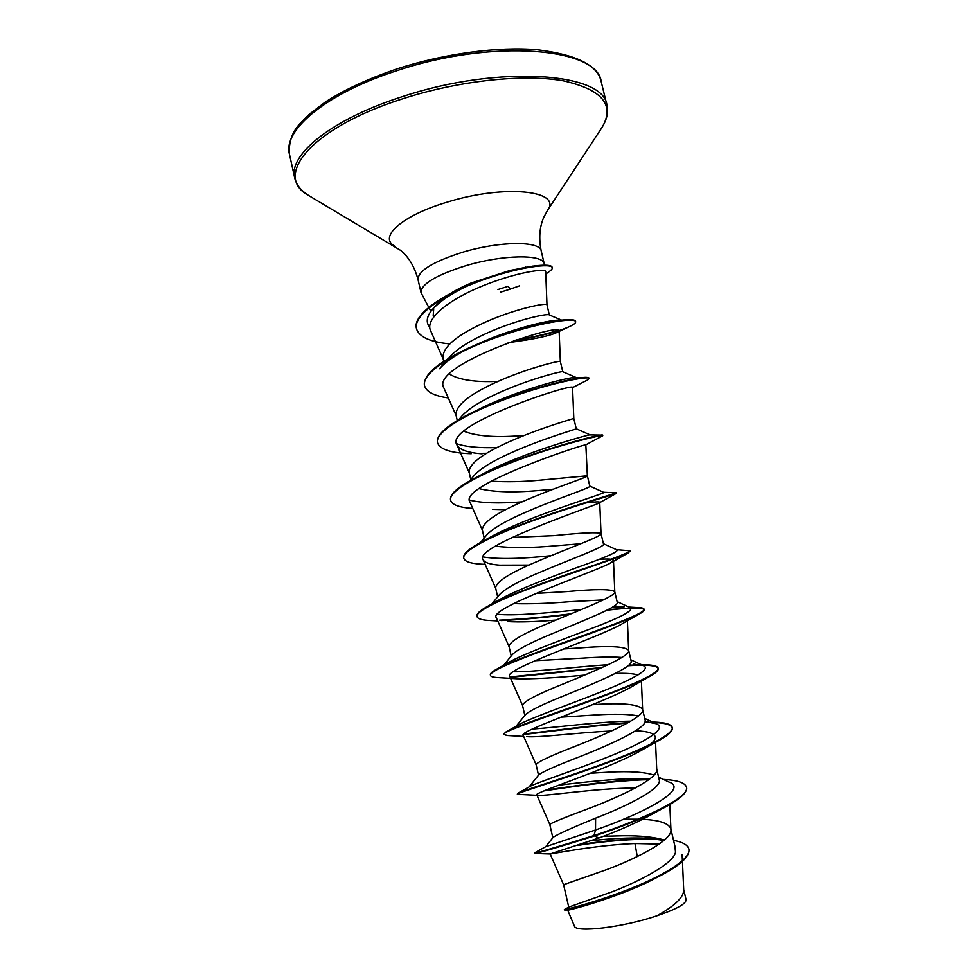 <?xml version="1.0" encoding="UTF-8"?>
<svg xmlns="http://www.w3.org/2000/svg" width="978" height="978" viewBox="0 0 978 978"><rect width="100%" height="100%" fill="white"/><g stroke="black" fill="none" stroke-linecap="round" stroke-linejoin="round"><path stroke-width="1.47" d="M497.949 289.549L507.973 286.371L510.626 288.987L508.572 289.696L519.428 285.894M433.217 315.466L433.67 309.403M429.758 327.263C425.687 322.337 426.591 316.383 432.472 309.378L436.848 304.439C443.499 297.067 454.868 289.94 470.968 283.07L510.076 270.454L532.986 266.089M544.367 265.209L544.257 263.913C543.413 254.072 502.9 254.549 465.919 265.686C435.943 275.173 420.98 284.146 421.005 292.593L428.767 307.398M448.352 358.523L449.269 357.447C456.029 349.794 467.423 342.214 483.474 334.733C514.025 320.344 547.643 313.058 549.208 314.928L561.714 320.185M443.731 361.383L442.997 358.168C442.374 347.826 455.051 336.481 481.017 324.146C512.888 309.085 547.631 302.178 546.983 304.94L549.355 314.989M658.61 777.204L668.842 781.997C689.343 788.708 645.688 812.571 595.529 829.98L545.724 846.667L553.035 837.461C556.335 834.833 570.529 828.403 595.602 818.158L595.529 829.98L593.952 835.554L598.829 838.024L550.137 853.953L563.597 884.699L568.731 907.119L612.631 891.618C642.668 879.907 673.561 863.048 675.505 852.205L675.517 848.721L670.908 829.246M664.38 840.041C654.184 837.058 640.773 835.628 624.135 835.75L603.487 836.263M563.597 884.699L607.46 869.332C639.832 857.107 672.424 839.564 670.932 829.784L670.798 828.769C668.756 823.231 659.355 820.09 642.583 819.332M639.416 819.197L623.609 819.185M595.602 818.158C629.111 805.236 662.534 788.06 659.184 779.649L656.727 769.209M654.062 775.102C644.759 772.033 629.832 771.043 609.282 772.131L590.431 773.243M536.824 794.906L549.795 824.478C551.237 822.914 565.626 817.046 592.986 806.911C625.333 794.356 658.17 777.962 656.739 769.613L655.541 742.375M610.761 761.605L609.074 761.666M529.049 786.972L538.756 774.857C542.215 771.911 556.372 765.664 581.213 756.128C614.441 742.95 648.108 727.094 645.113 720.101L642.583 709.392C638.83 704.197 622.485 702.607 593.524 704.637L592.46 704.698M638.463 715.933C628.952 714.111 614.771 713.769 595.932 714.93L560.932 717.18M536.14 764.796L536.103 764.698C537.277 761.972 551.445 755.395 578.621 744.967C610.932 732.082 644.025 716.85 642.656 709.918L642.583 709.392M516.188 726.165L525.382 714.71C529.575 710.627 543.426 703.915 566.934 694.563C600.015 681.091 633.793 666.556 631.14 660.994L628.671 650.504M621.91 657.46C612.387 656.764 599.306 656.984 582.668 658.133L535.003 660.712M524.819 715.419L522.509 705.358C523.413 701.495 537.362 694.209 564.367 683.488C596.641 670.272 629.991 656.201 628.671 650.7L627.399 620.785M628.634 650.346C625.186 646.397 609.062 645.578 580.284 647.913L563.658 648.964M503.792 665.162L512.203 654.747C517.032 649.673 530.553 642.583 552.766 633.463C585.626 619.734 619.563 606.482 617.265 602.301L614.771 591.739C611.629 589 595.749 588.939 567.13 591.58L536.042 593.414M603.316 599.917L569.502 601.727C547.79 603.512 529.147 604.135 513.584 603.609M511.201 655.981L509.025 646.446C509.66 641.458 523.389 633.475 550.211 622.473C582.46 608.927 616.067 596.042 614.795 591.947L614.771 591.739M491.897 603.952L499.22 594.942C504.599 589.037 517.765 581.665 538.695 572.827C571.36 558.829 605.492 546.824 603.499 544.037L601.03 533.597M580.785 543.744L556.433 545.712C531.421 548.01 511.054 548.157 495.333 546.14M497.668 596.861L495.626 587.961C496.005 581.873 509.514 573.194 536.164 561.91C568.389 548.047 602.252 536.335 601.03 533.658L599.746 502.582M601.018 533.548C598.169 532.008 582.521 532.704 554.074 535.638L511.897 537.46M480.516 542.521L486.433 535.308C492.289 528.743 505.051 521.176 524.734 512.631C557.252 498.364 591.494 487.619 589.82 486.188L587.362 475.785L541.103 480.076C522.765 481.836 506.115 482.191 491.139 481.139M553.279 489.183L543.45 490.088C515.883 492.839 494.391 492.35 479 488.621M484.196 538.034L482.325 529.893C482.447 522.717 495.748 513.352 522.228 501.8C554.416 487.606 588.536 477.093 587.362 475.821L585.834 444.831C582.252 444.538 457.753 485.919 469.941 502.032L482.411 530.259M469.587 480.98L473.841 475.846C480.064 468.768 492.411 461.115 510.883 452.887C543.132 438.401 577.582 428.853 576.25 428.755L573.805 418.425C574.93 418.315 540.553 427.63 508.389 442.142C482.081 453.963 468.988 463.988 469.122 472.24L470.785 479.526M458.841 419.66L461.445 416.567C468.01 409.11 479.905 401.445 497.13 393.596C528.939 378.951 563.279 370.625 562.766 371.726L560.345 361.481C561.311 360.014 526.714 368.119 494.648 382.924C468.511 395.002 455.638 405.699 456.005 415.002L457.288 420.577M494.501 536.164L493.621 536.017M524.342 435.381C497.203 437.838 477.019 436.445 463.804 431.212M498.059 381.383C475.222 382.374 458.975 379.916 449.342 374.012M598.829 838.024C616.617 831.471 632.632 824.503 646.861 817.095L662.106 808.757C642.68 818.39 620.003 827.498 594.074 836.08C557.973 847.364 538.144 853.158 534.599 853.452L550.137 853.953C549.416 854.454 595.247 845.004 634.991 843.513L659.209 844.051M688.867 849.185L688.94 849.442C689.722 857.034 679.013 866.398 656.788 877.51L652.693 879.674C618.597 897.156 569.709 910.432 567.68 910.139L574.416 926.105C575.455 932.988 623.084 927.34 656.861 915.811C674.331 906.239 683.292 897.755 683.732 890.347L682.436 861.386M634.991 843.513L637.253 856.52M683.695 889.65L686.067 899.662C686.275 903.806 676.531 909.185 656.861 915.811M591.005 840.787C610.419 838.501 628.695 837.608 645.822 838.097L664.001 840.371M674.869 845.982L675.505 852.205M662.106 808.757C679.319 799.857 687.448 792.791 686.519 787.547L686.409 787.045C690.896 796.997 642.729 819.564 593.952 835.554C556.091 847.339 536.225 853.146 534.367 852.975L534.599 853.452M579.734 844.601C604.979 840.652 629.282 838.647 652.632 838.574M673.536 840.346C682.607 842.034 687.693 844.894 688.818 848.941C691.666 858.928 662.363 876.325 627.583 889.76C592.754 903.293 563.841 910.139 564.306 909.564L567.68 910.139M576.934 845.53C605.419 840.909 632.424 838.806 657.95 839.21M656.788 877.51C618.389 896.74 566.482 910.432 564.709 910.066M546.983 304.965L545.7 271.627C545.968 267.948 515.944 272.373 482.716 285.869C449.501 299.244 424.733 318.645 430.552 330.54L443.168 358.938M508.157 342.655C534.477 339.207 551.054 335.65 557.9 331.97L559.135 330.821C562.032 321.884 429 365.124 443.926 388.07L456.151 415.613M573.805 418.425L572.57 387.532C575.663 381.982 443.291 424.904 456.873 444.831C459.513 449.77 467.912 452.777 482.081 453.841M492.484 509.355L505.626 509.709M585.859 502.912C594.893 501.787 599.526 501.58 599.734 502.289M485.149 564.343L480.797 564.123C470.455 563.475 464.794 561.519 463.816 558.267C461.518 550.773 493.328 534.99 534.159 520.259C574.942 505.504 612.472 495.027 616.067 493.523L598.194 503.462C585.626 508.841 472.484 547.277 483.095 559.697C484.587 562.619 490.064 564.44 499.55 565.15L529.012 565.076M598.939 559.355C608.377 558.67 613.218 559 613.475 560.357L609.673 563.499C589.734 573.658 487.276 608.634 496.359 617.803L509.061 646.617M507.631 621.592C519.66 622.301 535.748 621.8 555.895 620.076M498.866 677.62L496.225 677.473C492.667 677.167 490.748 676.47 490.455 675.37C489.208 671.385 515.064 660.688 551.164 647.644C587.191 634.612 625.712 621.226 638.695 614.343L620.333 624.881C594.294 638.964 502.252 670.016 509.746 676.373C510.308 677.583 512.619 678.377 516.69 678.744C531.983 679.148 554.575 677.95 584.477 675.126M615.419 673.39C626.116 673.084 633.658 673.61 638.035 674.967M508.01 735.542L503.927 734.576C497.301 731.275 613.194 695.994 648.035 677.363L630.15 687.607C599.355 704.625 517.301 731.495 523.23 735.407L536.115 764.759M526.8 736.642C538.12 737.815 578.45 732.559 611.433 731.006M635.59 730.774C648.231 731.299 654.808 733.488 655.321 737.351C655.37 739.319 653.671 741.703 650.223 744.478M518.707 794.405L517.484 794.197C512.154 793.818 614.477 764.246 655.932 742.168L639.05 751.679C604.624 770.64 532.35 793.134 536.836 794.906M538.059 795.371C545.614 796.288 598.206 787.901 635.125 788.072M648.377 778.659C623.646 777.596 584.991 781.972 558.658 785.236M518.426 792.938L529.428 786.752C534.33 783.415 573.377 770.896 609.966 756.202C646.678 741.507 667.876 728.292 656.091 723.696L645.101 721.544M630.786 721.153C601.433 721.507 556.03 727.4 532.203 729.075M507.301 731.214L517.741 725.273C526.971 719.49 564.746 706.202 598.426 692.925C632.216 679.637 652.106 668.976 643.194 665.578L633.328 664.025M608.218 664.685C576.58 666.764 532.949 672.179 513.157 671.752M502.46 666.813L503.597 665.725M490.43 675.126L490.345 674.881C490.088 673.744 491.653 672.155 495.015 670.126L507.227 663.206C519.941 655.468 555.969 642.057 586.861 630.248C619.942 617.949 634.38 610.419 630.15 607.644L617.106 601.617M624.221 606.788L612.766 607.008M581.164 609.612C550.162 612.631 513.548 616.262 497.399 614.233M489.452 605.321L497.863 600.602C513.291 591.47 547.179 578.463 575.37 568.12C605.37 557.533 619.233 551.458 616.959 549.893L603.414 543.695M551.017 555.675C521.25 558.89 498.621 559.33 483.095 556.959M463.768 558.022L463.706 557.778C463.01 554.306 467.924 549.587 478.438 543.634L489.721 537.497C526.445 516.445 611.727 491.726 603.634 492.313L589.795 486.078M522.228 501.836C498.914 503.682 481.359 503.108 469.574 500.088M478.303 476.347L482.949 473.927C521.824 452.496 593.744 433.156 590.15 434.904L576.25 428.755M497.044 447.569C479.244 448.168 465.736 446.873 456.518 443.682M476.995 410.295L477.814 409.88C515.1 390.491 571.678 376.139 575.932 377.532L584.942 377.435M447.362 359.672L439.562 368.718C444.611 362.814 453.046 356.689 464.88 350.344M476.2 344.708C508.841 329.427 549.208 319.708 559.587 320.148M561.238 320.234L562.656 320.576M497.606 336.958L495.601 337.129M432.472 309.378C441.665 299.476 456.396 290.307 476.665 281.847L510.076 270.454M686.409 787.045C684.955 782.669 677.265 780.126 663.341 779.429M649.465 779.209C618.341 779.649 574 785.835 545.81 790.138M517.753 793.879L517.582 793.415C519.978 791.446 557.692 780.31 599.575 765.175C641.482 750.077 674.502 734.38 672.192 727.326C671.165 724.185 665.04 722.424 653.817 722.045L652.387 721.972M648.879 721.947L644.979 721.96M628.157 722.656C594.294 724.796 548.939 731.361 523.805 733.977M503.927 734.576L505.553 732.204C513.169 727.339 551.678 714.466 590.908 700.248C630.187 686.03 659.795 673.17 658.096 668.047C657.509 666.14 653.61 665.064 646.409 664.832L640.871 664.502M640.419 664.783L628.671 665.248M602.142 667.485L510.125 676.91M495.015 670.126C507.105 662.803 545.614 648.989 582.154 635.932C618.744 622.852 645.248 612.595 644.086 609.196C643.805 608.206 641.654 607.668 637.656 607.57L608.133 609.6M570.993 613.829C543.328 617.265 519.538 619.367 499.611 620.15M491.188 620.578L487.79 620.382C481.225 619.905 477.655 618.646 477.081 616.605L476.971 616.116C476.518 613.976 479.513 611.03 485.956 607.265C501.812 597.974 539.611 583.915 573.401 572.216C609.6 560.137 628.524 552.986 630.187 550.773L616.47 549.673M478.438 543.634C518.059 521.042 621.507 491.91 616.384 492.778L603.573 492.289M472.765 508.45C459.416 507.545 452.044 504.831 450.638 500.345L450.528 499.856C449.611 494.623 456.995 487.753 472.692 479.257C516.066 455.626 603.512 432.753 602.595 435.124L602.754 435.76L585.834 444.831M569.489 443.364L564.123 444.379M486.665 453.291L477.655 453.401M437.508 442.594L437.447 442.349C436.359 434.831 446.909 425.418 469.11 414.11C510.907 392.765 578.242 375.931 587.179 377.41L589.086 378.009L587.851 379.831L572.57 387.594M424.513 385.503L424.452 385.259C423.401 374.684 438.083 362.3 468.499 348.107C505.333 331.065 553.438 319.488 568.817 319.684C573.059 319.647 575.308 320.173 575.577 321.249L575.602 321.493M558.218 330.332C546.8 333.975 532.729 337.19 516.017 339.953M479.513 343.865L478.022 343.938M416.457 328.51L416.408 328.266C412.716 315.808 439.195 296.334 474.122 282.715C502.227 272.226 524.367 266.444 540.541 265.356C547.827 264.928 551.678 265.551 552.105 267.202L552.13 267.446M648.817 779.698C616.935 780.224 571.69 786.654 543.866 790.933M655.932 742.168C667.534 736.006 672.998 731.226 672.314 727.828C670.774 723.903 661.605 722.106 644.795 722.449M627.179 723.207C593.181 725.419 548.132 731.947 523.377 734.515M648.035 677.363C655.26 673.5 658.646 670.566 658.206 668.536L658.096 668.047M658.133 668.304C656.189 665.37 646.165 664.527 628.072 665.761M600.773 668.096L510.712 677.363M638.695 614.343C642.607 612.277 644.441 610.724 644.209 609.685C642.485 607.362 630.064 607.534 606.947 610.211M569.392 614.49C543.108 617.717 520.345 619.759 501.078 620.59M477.081 616.605C475.345 610.932 504.061 597.778 542.558 583.744C581.018 569.722 619.416 557.436 628.035 553.059L630.138 551.042M616.067 493.523L615.26 493.303M450.638 500.345C447.826 490.993 481.983 472.79 524.416 457.777C566.824 442.716 603.206 434.476 602.803 435.662M471.249 453.731C451.127 453.095 439.892 449.464 437.557 442.826C434.379 431.921 468.083 412.276 510.357 397.361C552.607 382.349 589.221 375.686 589.196 378.486M448.315 397.936C434.281 395.943 426.371 391.872 424.562 385.735C421.041 373.278 454.269 352.227 496.396 337.386C538.487 322.447 575.333 317.324 575.687 321.713C575.895 322.764 574.294 324.158 570.907 325.894C559.856 331.31 540.687 336.285 513.426 340.821M449.782 343.889C430.198 342.031 419.11 336.982 416.506 328.742C412.899 315.283 443.511 294.219 481.335 280.49C519.184 266.615 551.739 263.021 552.215 267.679C552.961 268.62 550.822 270.735 545.785 273.999M500.699 292.129L510.626 289.011M397.166 70.599C493.095 38.362 598.084 47.898 601.238 81.81C597.913 65.318 576.629 54.634 537.374 49.756C498.377 46.345 444.44 53.497 397.141 68.839C368.792 78.46 344.892 89.499 325.454 101.944L309.268 114.304L301.053 122.531C292.336 131.297 288.473 141.908 289.488 154.353C282.52 130.416 326.236 93.277 397.166 70.599M310.613 196.664L309.024 195.722C300.918 190.612 296.138 184.646 294.708 177.862C287.972 154.952 331.994 118.876 403.119 96.406C499.306 64.524 604.123 72.678 606.922 105.196L601.238 81.81M421.005 292.593L418.046 279.622C414.696 267.08 408.951 257.373 400.821 250.502L309.024 195.722C272.067 176.382 311.004 127.58 403.767 98.448C459.684 80.502 523.939 73.778 563.181 80.807C602.35 89.573 615.284 105.147 601.971 127.543L600.957 129.096M394.635 246.101C378.131 237.177 401.836 215.576 446.885 202.226C504.709 184.047 562.863 190.539 547.399 210.551L601.971 127.543C606.983 119.377 608.634 111.932 606.922 105.196M471.543 284.292L470.699 284.439M418.046 279.622C417.948 270.906 432.863 261.774 462.802 252.202C499.734 240.991 540.272 240.808 541.201 250.967C538.658 238.241 539.526 226.994 543.792 217.238L547.399 210.551M525.467 267.092L522.692 268.498M430.895 311.383L428.975 307.801M544.257 263.913L541.201 250.967M552.827 837.718L549.795 824.478M538.499 775.163L536.103 764.698M682.131 854.589L682.399 860.787M568.731 907.119L564.502 909.467M545.724 846.667L534.465 852.938M645.822 838.097L650.015 838.354M559.135 330.821L560.345 361.481M456.885 444.831L469.232 472.716M483.095 559.697L495.687 588.218M613.475 560.357L614.795 591.947M509.746 676.373L522.533 705.468M641.409 681.128L642.656 709.918M669.82 804.552L670.932 829.784M628.903 607.069L637.656 607.57M590.125 434.917L602.595 435.124M476.127 410.711L469.11 414.11M564.282 319.928L568.817 319.684M476.665 281.847L474.122 282.715M656.091 723.696L644.71 718.378M643.194 665.578L630.871 659.844M576.189 377.532L562.766 371.726M557.9 331.97L570.907 325.894M609.673 563.499L628.035 553.059M497.753 620.957L487.79 620.382M516.69 678.744L496.225 677.473M523.695 736.446L506.176 735.444M537.008 795.31L517.79 794.356M294.708 177.862L289.488 154.353"/></g></svg>
